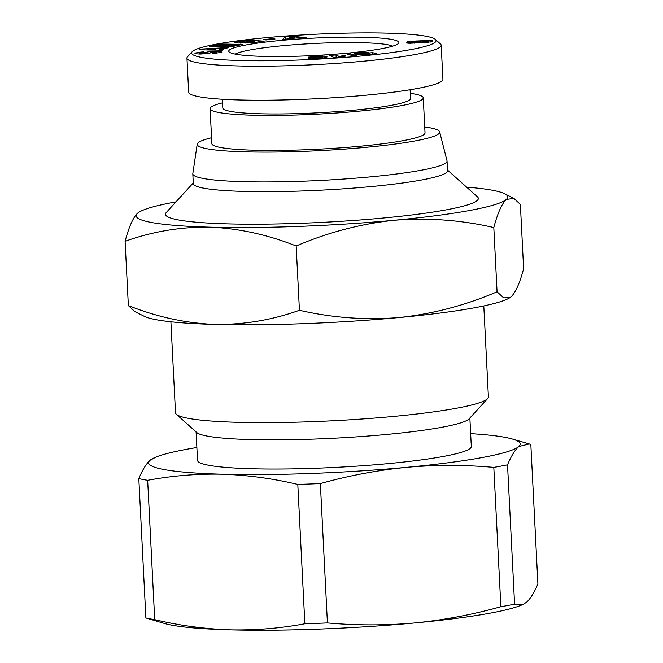 <?xml version="1.0" encoding="UTF-8"?>
<svg xmlns="http://www.w3.org/2000/svg" width="663" height="663" viewBox="0 0 663 663"><rect width="100%" height="100%" fill="white"/><g stroke="black" fill="none" stroke-linecap="round" stroke-linejoin="round"><path stroke-width="0.99" d="M259.349 41.562L255.918 42.449L238.282 43.029L234.453 42.225L237.926 41.214L249.147 40.335A8.926 0.912 177.1 0 1 252.661 40.393L242.268 41.338L240.338 42.125L252.827 42.092L254.725 41.628L254.07 41.338L246.578 41.678L254.783 40.542L264.23 41.189L259.349 41.562M254.725 41.628L254.774 42.598L254.12 41.346M240.387 43.136L240.122 41.951L240.18 43.128M194.939 53.537L195.494 52.974L201.494 52.029L203.79 51.921L203.616 52.51L202.696 52.551C199.546 52.849 198.966 53.139 200.955 53.421L206.342 52.286A7.235 0.738 177.1 0 1 210.047 51.648L221.268 51.557L221.774 52.36L212.317 53.554L212.491 52.957L216.76 52.278L214.522 51.921L209.715 53.081A7.235 0.738 177.1 0 1 207.502 53.546L200.102 54.076L195.195 53.703L195.494 52.974L195.535 53.819M235.282 54.126A80.281 8.205 177.1 0 1 362.446 42.722A80.281 8.205 177.1 0 1 392.695 46.145M365.147 37.31A85.179 8.71 177.1 0 1 398.488 43.443A85.179 8.71 177.1 0 1 347.934 53.115A85.179 8.71 177.1 0 1 262.49 56.363A85.179 8.71 177.1 0 1 229.249 52.012A85.179 8.71 177.1 0 1 271.88 41.355A85.179 8.71 177.1 0 1 365.147 37.31M387.573 33.15A122.382 12.506 -2.9 0 0 264.802 37.816A122.382 12.506 -2.9 0 0 192.179 51.714A122.382 12.506 -2.9 0 0 240.072 60.524A122.382 12.506 -2.9 0 0 374.081 54.714A122.382 12.506 -2.9 0 0 435.334 39.39A122.382 12.506 -2.9 0 0 387.573 33.15M192.179 51.714L187.554 56.769A127.279 13.011 -2.9 0 0 186.949 58.137A127.279 13.011 -2.9 0 0 237.362 65.927A127.279 13.011 -2.9 0 0 370.965 60.49A127.279 13.011 -2.9 0 0 441.185 45.258A127.279 13.011 -2.9 0 0 440.439 43.957L435.334 39.39M186.949 58.137L188.673 92.182A127.279 13.011 -2.9 0 0 239.094 99.972A127.279 13.011 -2.9 0 0 372.689 94.536A127.279 13.011 -2.9 0 0 442.909 79.303L441.185 45.258M222.362 99.259L222.809 108.003A93.989 9.605 -2.9 0 0 260.037 113.763A93.989 9.605 -2.9 0 0 358.7 109.743A93.989 9.605 -2.9 0 0 410.546 98.497L410.107 89.745M222.544 102.848A106.718 10.906 -2.9 0 0 210.096 108.649A106.718 10.906 -2.9 0 0 252.371 115.188A106.718 10.906 -2.9 0 0 364.385 110.63A106.718 10.906 -2.9 0 0 423.259 97.851A106.718 10.906 -2.9 0 0 410.289 93.334M210.096 108.649L211.87 143.664A106.718 10.906 -2.9 0 0 254.144 150.203A106.718 10.906 -2.9 0 0 366.158 145.645A106.718 10.906 -2.9 0 0 425.033 132.865L423.259 97.851M424.734 126.956A121.404 12.406 177.1 0 1 439.66 131.871A121.404 12.406 177.1 0 1 373.841 146.548A121.404 12.406 177.1 0 1 245.293 151.844A121.404 12.406 177.1 0 1 197.218 144.153A121.404 12.406 177.1 0 1 211.572 137.755M197.218 144.153L192.825 173.623A127.279 13.011 -2.9 0 0 192.817 173.888A127.279 13.011 -2.9 0 0 243.23 181.679A127.279 13.011 -2.9 0 0 376.833 176.242A127.279 13.011 -2.9 0 0 447.044 161.01A127.279 13.011 -2.9 0 0 447.003 160.744L439.66 131.871M192.817 173.888L193.306 183.618A127.279 13.011 -2.9 0 0 243.719 191.408A127.279 13.011 -2.9 0 0 377.322 185.971A127.279 13.011 -2.9 0 0 447.542 170.739L447.044 161.01M193.273 182.947L166.198 212.599A156.65 16.011 -2.9 0 0 227.5 223.87A156.65 16.011 -2.9 0 0 399.035 216.436A156.65 16.011 -2.9 0 0 477.443 196.828L447.5 170.068M170.897 321.795L175.504 412.709A156.65 16.011 -2.9 0 0 176.416 414.309A156.65 16.011 -2.9 0 0 237.553 422.298A156.65 16.011 -2.9 0 0 394.692 416.323A156.65 16.011 -2.9 0 0 487.661 398.546A156.65 16.011 -2.9 0 0 488.399 396.855L483.799 305.941M176.416 414.309L196.845 432.574A137.067 14.014 -2.9 0 0 250.341 439.569A137.067 14.014 -2.9 0 0 387.838 434.34A137.067 14.014 -2.9 0 0 469.18 418.776L487.661 398.546M196.082 431.895L197.524 460.354A137.067 14.014 -2.9 0 0 251.816 468.749A137.067 14.014 -2.9 0 0 395.695 462.89A137.067 14.014 -2.9 0 0 471.31 446.481L469.868 418.021M421.345 42.589L409.867 43.277L406.411 42.49L412.071 41.197L428.729 40.501L432.724 40.907L431.986 41.819L421.345 42.589M339.812 57.01L334.086 57.557L329.644 55.419L336.025 54.971L338.934 56.372L344.909 55.609L345.912 56.09L339.812 57.01M349.981 53.736L356.793 55.816L353.934 56.123L347.163 54.043L349.981 53.736L350.039 54.93M322.003 58.253L310.093 58.7L308.394 58.443L318.381 58.104L320.527 57.374L312.414 57.938L308.129 57.424L313.616 56.372L324.82 56.098L326.768 56.463L326.743 57.267L322.003 58.253M367.418 53.131L372.556 52.667L376.924 53.653L363.697 55.087L361.161 54.756L370.12 53.786L368.877 53.512L359.984 54.366L354.166 53.852L358.517 52.883L368.587 52.22L359.91 53.305L362.926 53.695L367.418 53.131L367.451 53.753M199.762 54.076L199.712 53.139L200.955 53.421L200.988 54.043M209.5 46.319L212.823 45.648L231.428 44.893L217.845 44.636L220.97 44.007L242.741 44.421L239.55 45.067L220.464 45.838L234.387 46.112L231.271 46.733L209.5 46.319M272.526 38.669L275.062 39.018L265.987 39.979L263.451 39.631L272.526 38.669L272.559 39.283M297.123 37.857L282.761 39.473L285.314 36.515L291.38 36.067L306.115 37.733L297.123 37.857M221.227 48.548L219.121 49.452L223.704 49.518L222.064 50.222L199.016 49.8L200.64 49.103L228.304 47.537L226.63 48.258L221.227 48.548M432.748 41.471L432.724 40.907M432.4 41.661L432.359 40.766M431.878 41.844L431.82 40.65M431.306 41.993L431.24 40.592M430.171 42.183L430.088 40.518M428.828 42.357L428.729 40.501M427.237 41.263L427.204 40.534M426.442 41.28L426.408 40.567M424.784 41.355L424.751 40.667M428.538 42.382L428.547 41.388L423.234 41.529L423.201 40.808M423.16 41.562L423.127 40.816M422 42.614L421.917 40.973M420.856 42.54L420.79 41.172M420.624 42.523L420.549 41.131M419.778 42.614L419.704 41.023M418.66 42.805L418.568 40.965M418.088 41.777L418.046 40.957M416.563 41.719L416.521 40.973M414.814 41.761L414.773 41.031M413.77 41.827L413.737 41.089M412.113 41.976L412.071 41.197M410.654 43.286L410.554 41.338M409.775 43.277L409.684 41.446M408.599 43.228L408.516 41.62M407.679 43.145L407.612 41.81M407.264 43.087L407.206 41.935M406.875 42.996L406.833 42.1M406.585 42.855L406.552 42.291M344.942 56.198L344.909 55.609M344.064 56.297L344.031 55.7M342.705 56.471L342.672 55.849M341.586 56.637L341.553 55.99M341.188 56.703L341.155 56.04M340.086 56.943L340.053 56.198M338.975 57.217L338.934 56.372M336.149 57.416L336.025 54.971M326.992 57.035L326.975 56.604M326.801 57.217L326.768 56.463M326.461 57.408L326.411 56.338M326.022 57.573L325.956 56.239M325.757 57.648L325.682 56.189M324.911 57.838L324.82 56.098M323.942 58.004L323.842 56.04M322.815 58.153L322.707 56.007M321.895 58.261L321.779 56.007M320.494 57.374L320.428 56.032M318.92 56.537L318.895 56.073M317.196 56.562L317.171 56.148M316.74 56.595L316.715 56.173M315.107 56.761L315.082 56.264M313.698 57.921L313.616 56.372M312.406 57.938L312.339 56.479M311.411 57.93L311.337 56.595M310.276 57.888L310.218 56.745M309.323 57.814L309.281 56.919M308.734 57.722L308.701 57.068M320.577 58.377L320.527 57.374M320.511 58.385L320.461 57.432M320.246 58.402L320.204 57.648M319.897 58.427L319.864 57.805M319.516 58.46L319.483 57.921M319.442 58.46L319.409 57.938M318.406 58.526L318.381 58.104M315.605 58.667L315.58 58.211M315.331 58.684L315.306 58.187M314.817 58.7L314.784 58.062M372.631 54.117L372.556 52.667M367.335 53.769L367.31 53.173M366.805 53.844L366.78 53.338M366.581 53.869L366.556 53.38M365.462 54.001L365.446 53.537M364.368 54.109L364.343 53.637M362.951 54.217L362.926 53.695M362.777 54.233L362.752 53.695M361.691 54.291L361.658 53.678M360.689 54.333L360.647 53.587M360.573 54.341L360.531 53.57M359.992 54.366L359.943 53.446M359.959 54.366L359.91 53.305M367.551 52.709L367.534 52.228M366.051 52.891L366.017 52.269M366.017 52.899L365.984 52.269M364.567 52.891L364.534 52.344M362.984 52.916L362.968 52.452M362.222 52.957L362.205 52.51M360.863 53.106L360.838 52.634M359.421 54.374L359.346 52.791M358.6 54.383L358.517 52.883M357.291 54.366L357.216 53.04M356.222 54.316L356.172 53.197M355.393 54.233L355.343 53.355M354.697 54.117L354.664 53.521M370.145 54.391L370.12 53.786M249.18 40.924L249.147 40.335M239.277 43.087L239.169 41.04M254.89 42.581L254.783 40.542M245.758 43.153L245.724 42.507M212.525 53.546L212.491 52.957M221.318 52.518L221.268 51.557M216.179 52.012L216.146 51.3M210.842 52.626L210.793 51.573M202.919 52.543L202.895 51.963M231.428 44.893L231.453 45.399M212.856 46.385L212.823 45.648M220.506 46.526L220.464 45.838M221.003 44.694L220.97 44.007M291.43 37.153L291.38 36.067M285.446 39.274L285.314 36.515M219.155 50.173L219.121 49.452M200.674 49.833L200.64 49.103M428.605 41.462L428.646 42.374M427.734 42.457L427.701 41.719L428.497 41.537M427.163 42.498L427.121 41.786L427.701 41.719M425.547 42.598L425.513 41.902L427.121 41.786M424.884 42.614L424.85 41.926L425.513 41.902M423.475 42.639L423.442 41.918L424.85 41.926M423.151 42.639L423.442 41.918M422.729 42.639L422.679 41.736L423.11 41.885M423.234 41.529L422.679 41.736M418.56 42.822L418.146 41.786L414.748 41.761L410.994 42.183L410.869 43.286M418.071 42.888L418.519 41.926M417.433 42.962L417.392 42.217L418.03 42.109M416.041 43.078L416.008 42.357L417.392 42.217M414.541 43.17L414.508 42.449L416.008 42.357M412.908 43.244L412.867 42.49L414.508 42.449M411.822 43.269L411.781 42.473L412.867 42.49M410.969 43.286L410.927 42.366L411.781 42.473M318.356 56.529L314.204 57.084L319.458 57.151L320.246 56.662L318.356 56.529M320.453 57.383L320.428 56.811L320.453 57.383M320.171 57.424L320.154 56.993M316.226 57.805L316.201 57.391M315.049 57.872L315.024 57.358M314.958 57.872L314.933 57.358M314.411 57.896L314.378 57.258M314.245 57.905L314.204 57.093M289.607 38.413L289.574 37.857L294.306 37.509L294.331 38.064M294.306 37.509L290.071 36.979L289.574 37.857M214.439 50.081L214.406 49.385L215.674 48.847L215.732 50.106M207.362 49.957L207.328 49.294L214.406 49.385M215.674 48.847L207.328 49.294M466.628 187.165A186.021 19.012 177.1 0 1 504.551 193.712A186.021 19.012 177.1 0 1 506.259 199.472A186.021 19.012 177.1 0 1 394.154 220.273A186.021 19.012 177.1 0 1 209.798 227.16A186.021 19.012 177.1 0 1 137.548 213.237A186.021 19.012 177.1 0 1 138.915 212.235A186.021 19.012 177.1 0 1 175.977 201.883M138.915 212.235L137.548 213.237C133.039 217.621 128.895 226.986 125.1 241.315C152.449 231.52 180.684 226.796 209.798 227.16C238.962 228.395 267.753 234.677 296.17 246.006C327.853 232.44 360.515 223.854 394.154 220.273C427.842 217.572 461.058 219.992 493.811 227.55C497.606 213.213 501.758 203.856 506.259 199.472L513.85 198.37L520.372 204.403L523.629 268.664C519.833 283.002 515.69 292.358 511.181 296.742L510.038 297.604L503.648 297.869L497.068 291.803L493.811 227.55M128.357 305.577C156.775 316.906 185.565 323.188 214.729 324.422A186.021 19.012 -2.9 0 1 144.178 316.268L134.879 311.61L128.357 305.577L125.1 241.315M299.427 310.267C332.18 317.817 365.396 320.246 399.085 317.544A186.021 19.012 -2.9 0 1 214.729 324.422C243.843 324.787 272.079 320.063 299.427 310.267L296.17 246.006M510.038 297.604L509.814 297.745A186.021 19.012 -2.9 0 1 399.085 317.544C432.724 313.955 465.385 305.378 497.068 291.803M196.87 447.517A186.021 19.012 -2.9 0 0 155.921 457.089A186.021 19.012 -2.9 0 0 150.062 460.304A186.021 19.012 -2.9 0 0 222.312 474.219A186.021 19.012 -2.9 0 0 406.676 467.332A186.021 19.012 -2.9 0 0 518.773 446.539A186.021 19.012 -2.9 0 0 512.375 439.03A186.021 19.012 -2.9 0 0 470.655 433.643M493.811 467.382A208.538 21.315 177.1 0 0 507.526 464.838C511.123 456.21 514.869 450.111 518.773 446.539L529.24 443.953L530.839 444.517L537.9 583.863C534.312 592.49 530.566 598.59 526.654 602.161L522.974 604.482L514.587 604.175A208.538 21.315 177.1 0 1 500.872 606.728L493.811 467.382C464.846 464.796 435.798 464.78 406.676 467.332C377.562 470.216 348.796 475.636 320.353 483.576A208.538 21.315 177.1 0 1 297.803 484.421C272.684 478.471 247.523 475.073 222.312 474.219C197.118 473.689 172.239 475.719 147.658 480.302A208.538 21.315 177.1 0 1 138.816 478.603C142.404 469.976 146.158 463.876 150.062 460.304L155.921 457.089M507.526 464.838L514.587 604.175M320.353 483.576L327.414 622.922C356.387 625.507 385.435 625.524 414.557 622.963C443.663 620.087 472.437 614.667 500.872 606.728M147.658 480.302L154.711 619.648C179.83 625.599 204.991 628.996 230.202 629.85C255.396 630.38 280.283 628.35 304.856 623.767L297.803 484.421M522.983 604.499L520.795 605.377A186.021 19.012 -2.9 0 1 414.557 622.963A186.021 19.012 -2.9 0 1 230.202 629.85A186.021 19.012 -2.9 0 1 164.341 623.435L145.877 617.949L138.816 478.603M327.414 622.922A208.538 21.315 177.1 0 1 304.856 623.767M154.711 619.648A208.538 21.315 177.1 0 1 145.877 617.949M204.171 53.885L204.138 53.173M238.017 43.012L237.926 41.214M213.552 53.496L213.519 52.907M210.113 52.924L210.047 51.648M206.417 53.678L206.342 52.286M216.809 53.255L216.76 52.253M504.551 193.712L513.85 198.37M512.375 439.03L529.24 443.945"/></g></svg>
